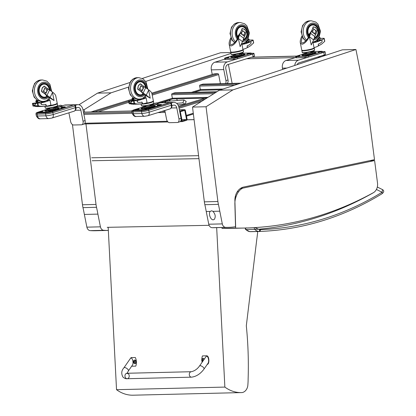 <?xml version="1.0" encoding="UTF-8"?>
<svg xmlns="http://www.w3.org/2000/svg" width="416" height="416" viewBox="0 0 416 416"><rect width="100%" height="100%" fill="white"/><g stroke="black" fill="none" stroke-linecap="round" stroke-linejoin="round"><path stroke-width="0.62" d="M246.62 58.76L295.428 57.585M317.715 57.049L320.611 56.976M232.138 83.387L228.368 64.397M194.08 119.616L187.065 119.756M194.09 119.678L187.049 119.813M209.102 225.316L107.214 227.334M165.667 102.029A3.276 2.569 88.6 0 0 164.798 102.248M177.918 104.822L185.151 104.255L182.931 102.809L176.582 103.308M164.954 101.468L183.95 99.98L186.17 101.426L185.151 104.255M182.931 102.809L183.95 99.98M259.282 231.468L250.63 231.676A7.27 5.699 -91.4 0 1 250.583 231.676A7.27 5.699 -91.4 0 1 249.829 231.629A1.82 1.118 98.2 0 1 249.714 231.624L245.586 229.497L258.591 229.232L254.977 227.646L253.443 227.682M376.412 189.457L382.054 192.26A1.82 1.03 58.6 0 1 381.872 193.835L381.872 193.835C384.067 192.192 384.311 190.798 382.6 189.649L382.054 192.26A386.22 302.687 -91.4 0 1 260.447 229.622A5.455 4.274 -91.4 0 1 259.849 229.585A1.82 1.118 98.2 0 1 258.575 231.421A7.27 5.699 88.6 0 0 259.329 231.468A7.27 5.699 88.6 0 0 259.376 231.462A1.82 1.128 -92 0 0 259.381 231.462A1.82 1.128 -92 0 0 260.447 229.622M282.688 69.425L282.438 68.156A6.36 4.987 -91.4 0 1 286.042 60.481L295.864 57.45M297.144 64.683A3.635 2.85 -91.4 0 1 298.979 62.832L324.282 55.016A3.635 0.489 -11.2 0 0 325.593 54.366L325.068 51.714A3.635 0.489 168.8 0 1 323.757 52.369L298.454 60.185A6.36 4.987 88.6 0 0 294.736 65.473M322.322 51.615L324.262 51.568A3.635 0.489 168.8 0 1 325.068 51.714M203.237 84.105A0.91 0.712 88.6 0 0 202.93 84.11L200.169 84.963A0.91 0.712 88.6 0 0 199.654 86.06L200.356 89.591A0.91 0.712 88.6 0 0 201.219 90.262M184.47 109.71A0.91 0.712 -91.4 0 1 185.338 110.38L187.091 119.21A0.91 0.712 -91.4 0 1 186.576 120.307L182.432 121.586A0.91 0.712 -91.4 0 1 181.568 120.916L179.811 112.086A0.91 0.712 -91.4 0 1 180.326 110.989L184.47 109.71L179.364 109.834M186.571 119.558L182.156 120.926L180.331 111.738L184.751 110.375L186.571 119.558L181.906 119.673M75.956 107.942L77.386 107.494A3.635 2.85 -91.4 0 1 78 107.396A3.635 2.85 -91.4 0 1 80.85 110.178L83.044 121.217A3.635 2.205 72.8 0 1 81.858 124.743L83.933 124.103A3.635 2.205 -107.2 0 0 85.114 120.578L82.924 109.538A6.36 4.987 88.6 0 0 77.938 104.671A6.36 4.987 88.6 0 0 76.861 104.848L75.364 105.31M81.858 124.743A3.635 2.205 72.8 0 1 81.489 124.805L73.59 124.992A3.635 2.205 72.8 0 1 70.632 121.519L68.9 112.809M62.54 105.737L64.449 105.144A6.36 4.987 -91.4 0 1 65.525 104.967L77.938 104.671M175.282 92.742A0.91 0.712 88.6 0 0 174.97 92.747L172.208 93.6A0.91 0.712 88.6 0 0 171.694 94.697L172.396 98.228A0.91 0.712 88.6 0 0 173.264 98.899M220.402 83.668A0.91 0.551 -107.2 0 0 220.376 83.408L219.461 83.689M152.214 95.092L218.624 74.578L220.376 83.408M218.624 74.578A0.91 0.551 -107.2 0 0 217.885 73.705L214.5 73.788A0.91 0.551 -107.2 0 0 214.406 73.804A0.91 0.551 -107.2 0 0 214.318 73.845M91.302 111.93A0.91 0.551 72.8 0 1 91.515 111.764A0.91 0.551 72.8 0 1 91.603 111.748L94.988 111.665A0.91 0.551 72.8 0 1 95.363 111.831M171.876 105.633L173.316 105.186A3.635 2.85 -91.4 0 1 173.93 105.087A3.635 2.85 -91.4 0 1 176.779 107.869L178.968 118.908A3.635 2.205 72.8 0 1 177.783 122.434L179.858 121.794A3.635 2.205 -107.2 0 0 181.043 118.269L178.849 107.229A6.36 4.987 88.6 0 0 173.862 102.362A6.36 4.987 88.6 0 0 172.786 102.539L171.283 103.002M177.783 122.434A3.635 2.205 72.8 0 1 177.414 122.496L169.515 122.684A3.635 2.205 72.8 0 1 166.556 119.205L164.824 110.495M158.46 103.428L160.373 102.835A6.36 4.987 -91.4 0 1 161.45 102.658L173.862 102.362M212.254 74.469L211.338 69.872A6.36 4.987 -91.4 0 1 214.942 62.197L224.765 59.16M251.228 53.326L253.167 53.279A3.635 0.489 168.8 0 1 253.968 53.425A3.635 0.489 168.8 0 1 252.663 54.08L227.36 61.896A6.36 4.987 88.6 0 0 223.751 69.571L225.945 80.61A3.635 2.205 72.8 0 1 225.545 83.543M226.782 83.517L226.829 83.502A3.635 2.205 -107.2 0 0 228.015 79.971L225.826 68.931A3.635 2.85 -91.4 0 1 227.885 64.548L253.188 56.732A3.635 0.489 -11.2 0 0 254.493 56.077L253.968 53.425M58.854 106.954L62.582 105.804L60.819 105.248L54.548 107.188M56.659 106.392L60.367 105.264A0.91 0.551 -107.2 0 0 60.273 105.274L60.273 105.274A0.91 0.551 -107.2 0 0 60.19 105.316M60.622 105.222L56.54 106.444M39.406 112.835L39.281 112.195A2.574 0.348 168.8 0 1 38.709 112.091L38.688 112.086A3.635 0.489 -11.2 0 0 38.184 112.882L46.649 112.679A3.635 0.489 -11.2 0 0 51.667 111.774L73.887 104.9L52.12 111.764A4.363 0.588 168.8 0 1 46.098 112.85L37.632 113.053A4.363 0.588 168.8 0 1 38.241 112.096L39.005 111.857M51.672 118.076A3.635 2.205 -107.2 0 0 52.042 118.014L48.797 118.581A3.635 2.85 -91.4 0 1 45.952 115.804A5.273 0.707 -11.2 0 0 53.227 114.488L75.353 107.65L75.878 107.39L75.551 105.742L52.858 112.632A5.273 0.707 168.8 0 1 45.583 113.948L37.118 114.15L37.487 116.007L45.952 115.804L45.583 113.948A0.91 0.712 -91.4 0 1 46.098 112.85M154.778 104.645L158.501 103.496L156.738 102.939L150.181 104.967M153.202 103.891L156.286 102.95A0.91 0.551 -107.2 0 0 156.192 102.965L156.192 102.965A0.91 0.551 -107.2 0 0 156.109 103.007M156.541 102.913L153.14 103.922M134.919 109.678L134.612 109.777A3.635 0.489 -11.2 0 0 134.108 110.573L142.568 110.37A3.635 0.489 -11.2 0 0 147.586 109.465L170.404 102.575L148.039 109.455A4.363 0.588 168.8 0 1 142.017 110.542L133.552 110.744A4.363 0.588 168.8 0 1 134.16 109.788L145.72 106.215L134.066 109.803A0.91 0.551 72.8 0 1 134.16 109.788M147.592 115.762A3.635 2.205 -107.2 0 0 147.966 115.705L144.721 116.272A3.635 2.85 -91.4 0 1 141.872 113.495A5.273 0.707 -11.2 0 0 149.146 112.18L171.798 105.082L171.47 103.433L170.908 103.485L148.782 110.323A5.273 0.707 168.8 0 1 141.502 111.639L133.037 111.842L133.406 113.698L141.872 113.495L141.502 111.639A0.91 0.712 -91.4 0 1 142.017 110.542M245.788 43.269A17.67 13.848 88.6 0 0 245.877 43.202L246.324 42.562L246.402 42.962M250.089 41.985A68.692 53.836 88.6 0 1 246.178 43.467A38.641 30.285 88.6 0 1 241.987 44.434L241.961 44.434A6.334 0.853 168.8 0 1 241.951 44.444L242.928 49.364L244.676 48.828A39.593 31.028 88.6 0 0 247.213 47.715L247.182 45.802A11.658 9.136 88.6 0 0 250.687 43.644A0.91 0.718 88.6 0 0 250.089 41.985L248.721 42.016A68.692 53.836 88.6 0 1 246.516 42.905L245.57 43.373L243.537 43.363M241.634 33.353L242.403 34.778L243.667 34.923A1.882 1.472 88.6 0 0 244.54 32.807A1.882 1.472 88.6 0 0 243.053 31.299A1.882 1.472 88.6 0 0 243.022 31.299A1.882 1.472 88.6 0 0 241.613 32.848L241.634 33.353A1.882 1.472 88.6 0 1 243.053 31.299L243.022 31.299M243.677 28.907L245.222 30.103L243.677 28.907L242.107 28.818A13.931 7.296 127.7 0 1 241.738 29.931L240.698 32.141L241.613 32.848M240.698 32.141L240.308 33.155L244.499 36.4L245.929 33.176A13.931 7.296 -52.3 0 0 246.298 32.063L245.222 30.103M243.994 34.689L244.894 35.386M241.738 29.931L245.929 33.176M238.545 38.594L242.492 41.652L240.146 46.649L238.3 38.407C235.888 42.962 233.407 45.49 230.854 45.984L229.195 44.444C228.946 42.952 229.362 41.002 230.438 38.594A15.792 8.273 127.7 0 1 230.844 37.814M241.987 44.434L242.039 44.398A6.432 1.019 -155.3 0 0 242.018 44.377L241.779 43.17M230.87 52.125A6.334 0.853 -11.2 0 0 230.76 52.328A6.334 0.853 -11.2 0 0 232.164 52.582A6.334 0.853 -11.2 0 0 239.138 51.485A6.334 0.853 -11.2 0 0 243.183 49.863A6.334 0.853 -11.2 0 0 243.006 49.712M243.162 35.053A1.877 1.472 88.6 0 0 243.662 34.923M246.324 42.562L246.584 42.297L245.315 42.328M246.584 42.297L248.893 39.078L249.335 39.936L247.598 42.489M248.04 39.036L248.622 39.026L248.04 39.042M248.456 39.296L247.894 39.307L248.456 39.296M248.295 39.562L247.744 39.577M240.308 33.155L239.476 35.012A15.792 8.273 127.7 0 1 238.3 38.407M242.492 41.652A15.792 8.273 -52.3 0 0 243.667 38.256L244.499 36.4M239.476 35.012L243.667 38.256M244.691 29.598L244.161 29.193L244.691 29.598M241.972 28.74A4.508 3.531 -91.4 0 1 242.122 28.73L242.7 28.714M234.265 42.416L234.369 42.952M238.685 35.09C237.983 40.56 230.745 47.544 230.173 43.311L231.171 38.574M246.516 41.974L245.731 41.995M250.302 41.938L248.94 41.969A0.91 0.718 88.6 0 0 248.721 42.016M246.906 41.766L245.96 41.792M248.612 39.229L247.931 39.25M248.456 39.499L247.775 39.515M248.295 39.77L247.614 39.785M248.134 40.04L247.437 40.056M247.978 40.305L247.25 40.326M247.79 40.383L247.198 40.399M247.385 41.137L246.584 41.158M247.192 41.205L246.527 41.22M247.135 41.392L246.35 41.408M246.969 41.47L246.272 41.486L246.979 41.465M246.979 41.673L246.059 41.694M247.218 45.76L247.291 46.868L247.754 47.414A37.518 29.879 64.2 0 0 248.534 46.966L250.562 45.776L253.651 42.843M250.786 42.156L250.812 41.564L253.172 40.232L249.231 40.118M247.343 47.346L247.754 47.414M247.634 47.419L247.354 47.424M249.257 40.113L249.844 40.196L249.257 40.113M253.568 43.134L253.172 40.232M239.725 53.638L241.192 53.508L240.458 53.945M227.729 57.502L228.862 57.444L227.604 57.86L225.43 58.115L227.729 57.502L227.791 57.824M249.215 53.347L250.344 53.29L249.09 53.706L246.917 53.96L249.215 53.347L249.278 53.669M234.749 57.689L237.125 57.247L234.801 57.944M224.593 58.292L224.812 59.405A2.574 0.348 -11.2 0 0 225.384 59.504L234.094 59.296A2.574 0.348 -11.2 0 0 237.645 58.651L237.427 57.538A2.574 0.348 168.8 0 1 233.87 58.183L225.16 58.391A2.574 0.348 168.8 0 1 224.593 58.292A2.574 0.348 168.8 0 1 225.519 57.824L235.456 54.756M237.427 57.538L250.255 53.576A2.574 0.348 168.8 0 0 251.186 53.113L251.404 54.226A2.574 0.348 -11.2 0 1 250.479 54.688L237.645 58.651M239.694 53.524A2.574 0.348 168.8 0 1 241.904 53.222L250.614 53.009A2.574 0.348 168.8 0 1 251.186 53.113M235.388 54.018L235.612 55.151A2.127 0.286 -11.2 0 0 236.86 55.156A2.127 0.286 -11.2 0 0 239.018 54.699A2.127 0.286 -11.2 0 0 239.782 54.324L239.559 53.191M241.946 54.522A4.217 0.567 -11.2 0 1 240.443 55.312A4.217 0.567 -11.2 0 1 235.986 56.254A4.217 0.567 -11.2 0 1 233.688 56.16A4.217 0.567 -11.2 0 0 233.688 56.16L234.192 55.411L235.477 54.829A3.292 0.442 -11.2 0 0 235.269 55.5A3.292 0.442 -11.2 0 0 239.741 54.678A3.292 0.442 -11.2 0 0 239.782 53.976L241.197 54.023L241.946 54.522A4.217 0.567 -11.2 0 0 241.946 54.517L241.977 54.558A4.243 0.572 -11.2 0 0 241.956 54.538M233.683 56.181A4.243 0.572 -11.2 0 0 233.672 56.207A4.243 0.572 -11.2 0 0 235.966 56.306A4.243 0.572 -11.2 0 0 240.469 55.359A4.243 0.572 -11.2 0 0 241.977 54.558M234.234 55.38L230.812 56.924A7.301 0.983 -11.2 0 0 234.328 57.262A7.301 0.983 -11.2 0 0 242.419 55.593A7.301 0.983 -11.2 0 0 244.894 54.132L241.145 54.007M238.233 36.821A6.193 4.852 -91.4 0 1 237.822 35.974C240.027 33.712 241.42 31.257 241.998 28.621L244.686 29.281A8.793 2.943 25.2 0 1 244.754 29.333L246.397 32.037L244.239 36.977M242.19 28.584A4.935 3.869 -91.4 0 1 242.835 28.72M238.025 37.372A6.516 5.106 -91.4 0 1 237.245 30.498A6.516 5.106 -91.4 0 1 241.753 26.697A6.516 5.106 -91.4 0 1 246.865 31.689A6.516 5.106 -91.4 0 1 243.318 39.489M237.666 38.215A7.42 5.819 -91.4 0 1 236.538 30.28A7.42 5.819 -91.4 0 1 241.732 25.787A7.42 5.819 -91.4 0 1 247.697 32.51A7.42 5.819 -91.4 0 1 242.954 40.524A7.42 5.819 -91.4 0 0 247.697 32.51A7.42 5.819 -91.4 0 0 241.732 25.787A7.42 5.819 -91.4 0 0 236.538 30.28A7.42 5.819 -91.4 0 0 237.666 38.215M237.942 37.591A6.739 5.283 -91.4 0 1 237.068 30.446A6.739 5.283 -91.4 0 1 241.748 26.468A6.739 5.283 -91.4 0 1 247.14 32.334A6.739 5.283 -91.4 0 1 243.23 39.754M321.188 40.274A68.692 53.836 88.6 0 1 317.273 41.756A38.641 30.285 88.6 0 1 313.087 42.723L313.061 42.723A6.334 0.853 168.8 0 1 313.05 42.734L314.023 47.653L315.775 47.112A39.593 31.028 88.6 0 0 318.313 46.004L318.282 44.091A11.658 9.136 88.6 0 0 321.781 41.933A0.91 0.718 88.6 0 0 321.188 40.274L319.821 40.305A68.692 53.836 88.6 0 1 317.611 41.194L316.664 41.662L314.636 41.652M312.733 31.642L313.498 33.067L314.761 33.212A1.882 1.472 88.6 0 0 315.64 31.096A1.882 1.472 88.6 0 0 314.153 29.588A1.882 1.472 88.6 0 0 312.733 31.642L312.712 31.138L311.797 30.43L311.402 31.444L315.598 34.689L317.028 31.465A13.931 7.296 -52.3 0 0 317.398 30.347L316.316 28.392L314.777 27.196L316.316 28.392M315.089 32.978L315.988 33.675M314.153 29.588L314.122 29.588A1.882 1.472 88.6 0 0 314.122 29.588A1.882 1.472 88.6 0 0 312.712 31.138M313.071 27.024A4.508 3.531 -91.4 0 1 313.222 27.019L313.799 27.004L313.206 27.102A13.931 7.296 127.7 0 1 312.832 28.22L317.028 31.465M312.832 28.22L311.797 30.43M313.799 27.004L314.777 27.196M309.644 36.884L313.591 39.941L311.241 44.938L309.4 36.696C306.987 41.252 304.502 43.779 301.948 44.273L300.295 42.734C300.045 41.241 300.456 39.291 301.538 36.884A15.792 8.273 127.7 0 1 301.943 36.104M313.061 42.723L313.134 42.687A6.432 1.019 -155.3 0 0 313.118 42.666L312.879 41.46M301.964 50.414A6.334 0.853 -11.2 0 0 301.86 50.617A6.334 0.853 -11.2 0 0 303.259 50.872A6.334 0.853 -11.2 0 0 310.237 49.774A6.334 0.853 -11.2 0 0 314.283 48.152A6.334 0.853 -11.2 0 0 314.106 48.001M314.262 33.342A1.877 1.472 88.6 0 0 314.761 33.212M316.971 41.491L317.424 40.851L317.502 41.252M317.424 40.851L317.678 40.586L316.415 40.617M317.678 40.586L319.712 37.315L320.434 38.22L318.692 40.773M319.077 38.392L318.495 38.407L319.077 38.392M318.079 39.754L317.372 39.775L318.068 39.759M311.402 31.444L310.575 33.301A15.792 8.273 127.7 0 1 309.4 36.696M313.591 39.941A15.792 8.273 -52.3 0 0 314.766 36.546L315.598 34.689M310.575 33.301L314.766 36.546M305.36 40.706L305.469 41.241M309.785 33.379C309.078 38.844 301.844 45.833 301.272 41.595L302.271 36.863M317.616 40.264L316.826 40.279M321.402 40.227L320.034 40.258A0.91 0.718 88.6 0 0 319.821 40.305M318.001 40.056L317.054 40.076M319.712 37.518L319.025 37.534M319.55 37.788L318.874 37.804M319.394 38.059L318.713 38.074M319.233 38.329L318.536 38.345M319.077 38.594L318.349 38.615M318.89 38.672L318.297 38.688M318.484 39.426L317.678 39.447M318.292 39.489L317.626 39.51M318.235 39.676L317.444 39.697M318.074 39.962L317.158 39.983M318.313 44.049L318.391 45.157L318.848 45.703A37.518 29.879 64.2 0 0 319.634 45.25L321.656 44.06L324.74 41.345L324.059 38.314L320.33 38.407M321.885 40.446L321.911 39.853L324.272 38.522L324.75 41.132M318.438 45.635L318.848 45.703M318.734 45.703L318.453 45.713M320.356 38.402L320.944 38.485L320.356 38.402M324.62 41.413L324.272 38.522M310.82 51.927L312.291 51.797L311.558 52.234M298.828 55.791L299.957 55.734L298.704 56.15L296.53 56.404L298.828 55.791L298.891 56.113M320.31 51.636L321.443 51.579L320.185 51.995L318.011 52.244L320.31 51.636L320.377 51.953M305.848 55.978L308.22 55.536L305.9 56.233M295.688 56.576L295.911 57.689A2.574 0.348 -11.2 0 0 296.478 57.793L305.188 57.585A2.574 0.348 -11.2 0 0 308.745 56.94L308.526 55.827A2.574 0.348 168.8 0 1 304.97 56.472L296.26 56.68A2.574 0.348 168.8 0 1 295.688 56.576A2.574 0.348 168.8 0 1 296.618 56.113L306.556 53.045M308.526 55.827L321.355 51.865A2.574 0.348 168.8 0 0 322.28 51.402L322.504 52.515A2.574 0.348 -11.2 0 1 321.573 52.978L308.745 56.94M310.788 51.813A2.574 0.348 168.8 0 1 313.004 51.511L321.714 51.298A2.574 0.348 168.8 0 1 322.28 51.402M306.483 52.307L306.712 53.44A2.127 0.286 -11.2 0 0 307.96 53.446A2.127 0.286 -11.2 0 0 310.112 52.983A2.127 0.286 -11.2 0 0 310.882 52.614L310.653 51.48M313.045 52.811A4.217 0.567 -11.2 0 1 311.542 53.602A4.217 0.567 -11.2 0 1 307.081 54.538A4.217 0.567 -11.2 0 1 304.782 54.449A4.217 0.567 -11.2 0 0 304.782 54.449L305.292 53.7L306.576 53.118A3.292 0.442 -11.2 0 0 306.363 53.789A3.292 0.442 -11.2 0 0 310.835 52.967A3.292 0.442 -11.2 0 0 310.877 52.265L312.296 52.312L313.045 52.811A4.217 0.567 -11.2 0 0 313.04 52.806L313.076 52.848A4.243 0.572 -11.2 0 0 313.056 52.827M304.782 54.47A4.243 0.572 -11.2 0 0 304.767 54.496A4.243 0.572 -11.2 0 0 307.065 54.595A4.243 0.572 -11.2 0 0 311.568 53.648A4.243 0.572 -11.2 0 0 313.076 52.848M305.334 53.669L301.912 55.214A7.301 0.983 -11.2 0 0 305.427 55.552A7.301 0.983 -11.2 0 0 313.518 53.882A7.301 0.983 -11.2 0 0 315.994 52.416L312.239 52.296M309.327 35.11A6.193 4.852 -91.4 0 1 308.922 34.263C311.126 32.001 312.515 29.546 313.092 26.91L315.786 27.57A8.793 2.943 25.2 0 1 315.848 27.622L317.491 30.326L315.338 35.266M313.284 26.874A4.935 3.869 -91.4 0 1 313.929 27.009M309.124 35.662A6.516 5.106 -91.4 0 1 308.344 28.787A6.516 5.106 -91.4 0 1 312.853 24.986A6.516 5.106 -91.4 0 1 317.959 29.978A6.516 5.106 -91.4 0 1 314.418 37.778M308.76 36.504A7.42 5.819 -91.4 0 1 307.637 28.569A7.42 5.819 -91.4 0 1 312.832 24.076A7.42 5.819 -91.4 0 1 318.796 30.8A7.42 5.819 -91.4 0 1 314.054 38.813A7.42 5.819 -91.4 0 0 318.796 30.8A7.42 5.819 -91.4 0 0 312.832 24.076A7.42 5.819 -91.4 0 0 307.637 28.569A7.42 5.819 -91.4 0 0 308.76 36.504M309.036 35.88A6.739 5.283 -91.4 0 1 308.162 28.735A6.739 5.283 -91.4 0 1 312.848 24.757A6.739 5.283 -91.4 0 1 318.24 30.623A6.739 5.283 -91.4 0 1 314.33 38.043M43.42 102.123L42.12 102.024L42.188 102.367M49.946 100.136L50.918 105.061L49.171 105.602A39.593 31.028 -91.4 0 1 46.509 106.096L45.822 104.385A11.658 9.136 -91.4 0 1 43.81 104.723A11.658 9.136 -91.4 0 1 41.917 104.515A0.91 0.718 -91.4 0 1 41.824 102.7A68.692 53.836 -91.4 0 0 45.838 101.733A38.641 30.285 -91.4 0 0 49.904 100.152L49.946 100.136A6.334 0.853 168.8 0 1 49.878 100.152L49.904 100.152M41.6 91.608L41.616 90.08M42.598 87.407L44.325 86.294L43.805 86.304M47.996 88.946L45.36 86.975L42.869 92.284L47.008 95.389A15.792 5.273 25.2 0 1 50.118 97.458L52.614 92.149A15.792 5.273 -154.8 0 0 49.504 90.08L47.996 88.946L46.748 91.598L46.79 89.924A1.877 1.472 -91.4 0 1 45.588 92.492A1.882 1.472 -91.4 0 1 45.474 92.503A1.882 1.472 -91.4 0 1 43.956 90.657A1.882 1.472 -91.4 0 1 45.386 88.743A1.882 1.472 -91.4 0 1 46.795 89.924M45.36 86.975A13.931 4.649 -154.8 0 0 44.325 86.294M41.829 91.603A13.931 4.649 25.2 0 1 42.869 92.284M45.37 88.743A1.882 1.472 88.6 0 0 45.354 88.743A1.882 1.472 88.6 0 0 43.93 90.475A1.882 1.472 88.6 0 0 45.157 92.472L44.611 93.636M47.107 88.322L46.576 89.456M45.588 92.492L46.748 91.598L45.5 94.255M49.504 90.08L47.008 95.389M52.614 92.149C54.46 93.621 55.505 94.832 55.739 95.779L57.221 103.256A6.334 0.853 -11.2 0 1 48.277 105.799M46.186 100.662L49.442 100.277A6.432 3.822 138.8 0 0 49.514 100.225L48.994 97.604L48.386 97.162L54.07 100.516L52.468 92.456M49.442 100.277L49.878 100.152M49.28 99.039L46.977 100.23M54.07 100.516L50.118 97.458M44.975 106.241A6.334 0.853 -11.2 0 0 51.719 105.638A6.334 0.853 -11.2 0 0 57.304 103.667A6.334 0.853 -11.2 0 0 57.127 103.516M45.157 92.472L45.469 92.503M42.12 102.024L40.95 101.494M41.756 101.967L44.522 101.858L42.744 102.232A68.692 53.836 88.6 0 1 40.461 102.736L37.658 101.702L37.794 100.672L35.953 100.714L35.89 101.743L38.657 102.934M37.794 100.672L38.106 100.433L40.924 101.504M40.789 103.048L41.35 104.499L41.917 104.515M48.386 97.162L46.618 95.935M35.448 103.007A0.91 0.718 -91.4 0 1 35.76 102.846L37.128 102.814A68.692 53.836 -91.4 0 0 37.83 102.674M37.388 102.502A68.692 53.836 -91.4 0 1 35.76 102.846M41.018 101.655L41.657 101.639M41.824 102.7L40.461 102.736A0.91 0.718 88.6 0 0 40.149 102.898M36.816 102.976A0.91 0.718 -91.4 0 1 37.128 102.814M36.067 100.62L37.934 100.573M34.986 103.022L32.438 103.392L36.317 103.329L40.591 102.887L34.986 103.022L40.612 102.887M42.65 106.382L38.766 106.522M36.858 106.569L42.37 106.278L34.856 106.408L40.201 106.184L38.537 105.867L33.129 106.111L38.21 105.882L33.342 105.685L35.927 105.622M35.994 106.376L36.717 106.491M40.139 106.106L34.72 106.314M40.201 106.184L34.85 106.402M42.437 106.35L44.642 106.335M38.813 106.543L44.923 106.246A37.144 28.928 61.5 0 0 45.833 106.168L46.046 105.414L45.692 104.395M38.21 105.882L33.129 106.111M36.317 103.329L34.59 105.102L33.992 105.118L32.609 103.418M32.614 103.36L32.932 105.888L33.342 105.685M38.137 105.799L33.02 106.007M32.828 103.62L35.792 103.548M51.08 111.254L48.703 111.696L51.08 111.254M62.166 107.702L61.032 107.76L62.291 107.344L64.464 107.089L62.166 107.702M40.68 111.857L39.551 111.914L40.804 111.498L42.978 111.249L40.68 111.857M53.841 107.437L55.312 107.312L54.579 107.744M53.81 107.328A2.574 0.348 168.8 0 1 56.025 107.021L64.735 106.813A2.574 0.348 168.8 0 1 65.302 106.917A2.574 0.348 168.8 0 1 64.376 107.38L51.548 111.342A2.574 0.348 168.8 0 1 47.991 111.987L39.281 112.195M49.577 108.56L39.64 111.628A2.574 0.348 168.8 0 0 38.709 112.091L38.86 112.845M49.504 107.822L49.733 108.956A2.127 0.286 -11.2 0 0 50.981 108.961A2.127 0.286 -11.2 0 0 53.134 108.498A2.127 0.286 -11.2 0 0 53.903 108.129L53.674 106.99M49.598 108.633A3.292 0.442 -11.2 0 0 49.546 109.294A3.292 0.442 -11.2 0 0 54.2 108.368A3.292 0.442 -11.2 0 0 53.898 107.78L55.318 107.822L56.066 108.321A4.217 0.567 -11.2 0 0 56.061 108.321L56.098 108.363A4.243 0.572 -11.2 0 0 56.077 108.342M49.722 108.592C48.11 109.268 47.471 109.72 47.804 109.964A4.217 0.567 -11.2 0 0 47.804 109.964A4.217 0.567 -11.2 0 0 52.052 109.736A4.217 0.567 -11.2 0 0 56.066 108.321M47.804 109.985A4.243 0.572 -11.2 0 0 47.788 110.011A4.243 0.572 -11.2 0 0 52.062 109.782A4.243 0.572 -11.2 0 0 56.098 108.363M48.355 109.184L44.933 110.729A7.301 0.983 -11.2 0 0 52.198 110.464A7.301 0.983 -11.2 0 0 59.015 107.931L55.26 107.812M46.821 96.091A6.193 4.852 -91.4 0 1 46.701 96.169C46.088 94.796 44.418 93.309 41.683 91.718L42.13 88.301A8.793 4.612 -52.4 0 0 42.172 88.223L44.221 86.096L48.552 89.362M49.306 89.929A6.516 5.106 88.6 0 0 49.182 89.112A6.516 5.106 88.6 0 0 44.08 84.141A6.516 5.106 88.6 0 0 39.291 92.191A6.516 5.106 88.6 0 0 44.392 97.162A6.516 5.106 88.6 0 0 46.961 96.2M47.637 96.725A7.42 5.819 -91.4 0 1 44.418 98.072A7.42 5.819 -91.4 0 1 38.423 90.792A7.42 5.819 -91.4 0 1 44.06 83.231A7.42 5.819 -91.4 0 1 50.05 90.407A7.42 5.819 88.6 0 0 44.06 83.231A7.42 5.819 88.6 0 0 38.423 90.792A7.42 5.819 88.6 0 0 44.418 98.072A7.42 5.819 88.6 0 0 47.637 96.725M47.133 96.335A6.739 5.283 -91.4 0 1 44.398 97.391A6.739 5.283 -91.4 0 1 38.958 90.776A6.739 5.283 -91.4 0 1 44.075 83.912A6.739 5.283 -91.4 0 1 49.494 90.069M139.573 99.809L138.273 99.71L138.341 100.053M146.094 97.822L147.072 102.747L145.324 103.282A39.593 31.028 -91.4 0 1 142.662 103.782L141.976 102.071A11.658 9.136 -91.4 0 1 139.963 102.404A11.658 9.136 -91.4 0 1 138.07 102.201A0.91 0.718 -91.4 0 1 137.977 100.386A68.692 53.836 -91.4 0 0 141.991 99.419A38.641 30.285 -91.4 0 0 146.058 97.838L146.094 97.822A6.334 0.853 168.8 0 1 146.032 97.838L146.058 97.838M137.753 89.294L137.769 87.766M138.752 85.093L140.473 83.98L139.958 83.99M144.149 86.627L141.513 84.661L139.017 89.97L143.161 93.075A15.792 5.273 25.2 0 1 146.271 95.144L148.767 89.83A15.792 5.273 -154.8 0 0 145.657 87.76L144.149 86.627L142.901 89.284L142.943 87.61A1.877 1.472 -91.4 0 1 141.736 90.173A1.882 1.472 -91.4 0 1 141.627 90.189A1.882 1.472 -91.4 0 1 140.109 88.343A1.882 1.472 -91.4 0 1 141.539 86.429A1.882 1.472 -91.4 0 1 142.943 87.61M141.513 84.661A13.931 4.649 -154.8 0 0 140.473 83.98M137.982 89.289A13.931 4.649 25.2 0 1 139.017 89.97M141.539 86.429L141.508 86.429A1.882 1.472 88.6 0 0 141.508 86.429A1.882 1.472 88.6 0 0 140.078 88.161A1.882 1.472 88.6 0 0 141.31 90.158L140.764 91.322M143.26 86.008L142.724 87.142M141.736 90.173L142.901 89.284L141.653 91.941M143.281 94.016A6.739 5.283 -91.4 0 1 140.551 95.077A6.739 5.283 -91.4 0 1 135.106 88.462A6.739 5.283 -91.4 0 1 140.228 81.598A6.739 5.283 -91.4 0 1 145.647 87.755L143.161 93.075M148.767 89.83C150.613 91.307 151.653 92.518 151.892 93.465L153.374 100.942A6.334 0.853 -11.2 0 1 144.425 103.485M142.334 98.348L145.595 97.963A6.432 3.822 138.8 0 0 145.668 97.911L145.148 95.29L144.539 94.848L150.218 98.197L148.621 90.142M145.595 97.963L146.032 97.838M145.434 96.725L143.13 97.911M150.218 98.197L146.271 95.144M141.123 103.927A6.334 0.853 -11.2 0 0 147.872 103.324A6.334 0.853 -11.2 0 0 153.457 101.348A6.334 0.853 -11.2 0 0 153.28 101.202M141.31 90.158L141.617 90.189M138.273 99.71L137.103 99.18M137.904 99.653L140.676 99.544L138.897 99.918A68.692 53.836 88.6 0 1 136.609 100.417L133.812 99.388L133.947 98.358L132.106 98.4L132.038 99.429L134.81 100.615M133.947 98.358L134.254 98.119L137.072 99.19M136.937 100.734L137.504 102.185L138.07 102.201M144.539 94.848L142.771 93.621M131.602 100.693A0.91 0.718 -91.4 0 1 131.914 100.532L133.276 100.5A68.692 53.836 -91.4 0 0 133.983 100.36M133.541 100.188A68.692 53.836 -91.4 0 1 131.914 100.532M137.166 99.341L137.81 99.325M137.977 100.386L136.609 100.417A0.91 0.718 88.6 0 0 136.297 100.584M132.969 100.662A0.91 0.718 -91.4 0 1 133.276 100.5M132.215 98.306L134.087 98.259M131.139 100.708L128.586 101.078L132.465 101.015L136.744 100.573L131.139 100.708L136.76 100.568M138.804 104.068L134.919 104.208M138.59 104.036L130.931 104.083L136.354 103.87L134.69 103.553L129.293 103.797L134.363 103.568L129.496 103.371L132.08 103.308M132.148 104.062L132.865 104.177M136.292 103.792L130.868 104M136.354 103.87L130.998 104.088M133 104.25L140.795 104.016M134.966 104.229L141.071 103.932A37.144 28.928 61.5 0 0 141.981 103.854L142.199 103.1L141.846 102.081M134.363 103.568L129.282 103.792M132.465 101.015L130.744 102.788L130.146 102.804L128.762 101.104M128.762 101.046L129.085 103.574L129.496 103.371M134.29 103.485L129.173 103.693M128.976 101.301L131.94 101.234M147.228 108.94L144.856 109.382L147.228 108.94M158.314 105.388L157.186 105.446L158.444 105.03L160.612 104.775L158.314 105.388M136.833 109.543L135.704 109.6L136.958 109.184L139.131 108.93L136.833 109.543M149.994 105.123L151.46 104.998L150.732 105.43M149.963 105.009A2.574 0.348 168.8 0 1 152.178 104.707L160.883 104.499A2.574 0.348 168.8 0 1 161.455 104.603A2.574 0.348 168.8 0 1 160.529 105.066L147.696 109.028A2.574 0.348 168.8 0 1 144.139 109.668L135.434 109.881A2.574 0.348 168.8 0 1 134.862 109.777A2.574 0.348 168.8 0 1 135.788 109.314L145.73 106.241M145.657 105.508L145.881 106.642A2.127 0.286 -11.2 0 0 147.134 106.647A2.127 0.286 -11.2 0 0 149.287 106.184A2.127 0.286 -11.2 0 0 150.051 105.81L149.828 104.676M145.751 106.319A3.292 0.442 -11.2 0 0 145.699 106.98A3.292 0.442 -11.2 0 0 150.348 106.054A3.292 0.442 -11.2 0 0 150.051 105.466L151.466 105.508L152.22 106.007A4.217 0.567 -11.2 0 0 152.214 106.002L152.251 106.049A4.243 0.572 -11.2 0 0 152.225 106.028M145.876 106.278C144.264 106.948 143.624 107.406 143.957 107.65A4.217 0.567 -11.2 0 0 143.957 107.65A4.217 0.567 -11.2 0 0 148.205 107.416A4.217 0.567 -11.2 0 0 152.22 106.007M143.952 107.671A4.243 0.572 -11.2 0 0 143.941 107.697A4.243 0.572 -11.2 0 0 148.216 107.468A4.243 0.572 -11.2 0 0 152.251 106.049M144.503 106.87L141.081 108.415A7.301 0.983 -11.2 0 0 148.351 108.15A7.301 0.983 -11.2 0 0 155.163 105.617L151.414 105.498M142.969 93.777A6.193 4.852 -91.4 0 1 142.849 93.855C142.241 92.482 140.566 90.995 137.836 89.404L138.284 85.987A8.793 4.612 -52.4 0 0 138.32 85.909L140.369 83.777L144.706 87.048M145.454 87.615A6.516 5.106 88.6 0 0 145.335 86.798A6.516 5.106 88.6 0 0 140.234 81.827A6.516 5.106 88.6 0 0 135.444 89.877A6.516 5.106 88.6 0 0 140.546 94.848A6.516 5.106 88.6 0 0 143.109 93.886M143.79 94.411A7.42 5.819 -91.4 0 1 140.566 95.758A7.42 5.819 -91.4 0 1 134.576 88.478A7.42 5.819 -91.4 0 1 140.208 80.917A7.42 5.819 -91.4 0 1 146.203 88.093A7.42 5.819 88.6 0 0 140.208 80.917A7.42 5.819 88.6 0 0 134.576 88.478A7.42 5.819 88.6 0 0 140.566 95.758A7.42 5.819 88.6 0 0 143.79 94.411M222.03 228.41L235.576 228.088A438.017 343.283 88.6 0 0 244.941 228.025L231.4 228.348A438.017 343.283 -91.4 0 1 222.03 228.41L222.009 227.521M240.864 188.167L242.928 188.12A4.545 3.562 88.6 0 0 242.112 188.448A14.186 11.118 88.6 0 0 238.602 191.677A17.394 13.629 88.6 0 0 236.096 196.581A27.264 21.367 -91.4 0 1 235.981 196.914A16.359 12.818 88.6 0 0 234.884 204.131L235.576 228.088M369.632 160.68L374.613 160.56L242.928 188.12M244.941 228.025A438.017 343.283 88.6 0 0 373.355 192.702A9.09 7.124 88.6 0 0 377.504 182.978L374.613 160.56M212.628 211.141L212.93 211.349C215.415 214.167 215.862 216.861 214.271 219.424L213.273 219.814C210.59 220.116 208.187 213.47 210.241 211.411L211.468 210.803L212.628 211.141M212.93 211.349L219.778 211.182L222.305 223.896A4.545 3.562 88.6 0 0 225.737 227.37A92.726 72.67 88.6 0 0 228.332 227.37L214.791 227.692A92.726 72.67 -91.4 0 1 212.196 227.698A4.545 3.562 -91.4 0 1 208.759 224.219L206.237 211.51L210.241 211.411M228.332 227.37A92.726 72.67 88.6 0 0 235.643 226.72L234.879 200.179A13.629 10.681 -91.4 0 1 243.464 187.086L374.494 159.661L368.477 112.986A23.629 18.517 88.6 0 0 368.144 111.01L355.935 49.499L232.913 89.892L206.055 106.746L217.896 201.51A23.629 18.517 88.6 0 0 218.4 204.37A124.358 97.464 -91.4 0 1 219.778 211.182M206.237 211.51A124.358 97.464 88.6 0 0 204.854 204.698A23.629 18.517 -91.4 0 1 204.355 201.838L192.514 107.073L206.055 106.746M192.514 107.073L219.372 90.215L232.913 89.892M219.372 90.215L342.394 49.826L355.935 49.499M164.746 102.58A8.518 6.677 -91.4 0 1 164.996 101.306M176.561 98.842A8.518 6.677 -91.4 0 1 177.367 100.495M78.962 104.78L97.49 93.153L111.03 92.825L84.172 109.684L84.474 112.096M82.956 109.71L84.172 109.684M97.49 93.153L129.865 82.519M142.293 78.442L220.511 52.759L230.797 52.51M230.984 53.44L145.725 81.432M128.518 87.084L111.03 92.825M234.567 55.032L234.458 54.47M95.472 230.74A92.726 72.67 -91.4 0 1 90.314 230.63L103.854 230.308A92.726 72.67 88.6 0 0 108.342 230.428L95.472 230.74M90.314 230.63A4.545 3.562 -91.4 0 1 86.882 227.157L84.354 214.443L97.9 214.115L100.422 226.829A4.545 3.562 88.6 0 0 103.854 230.308M85.956 123.932L96.018 204.443A23.629 18.517 88.6 0 0 96.517 207.303A124.358 97.464 -91.4 0 1 97.9 214.115M84.354 214.443A124.358 97.464 88.6 0 0 82.976 207.631A23.629 18.517 -91.4 0 1 82.472 204.771L72.457 124.613M191.485 377.166L127.161 378.716A2.725 2.137 -91.4 0 1 125.684 378.019A2.725 2.137 -91.4 0 1 125.081 375.04A2.725 2.137 -91.4 0 1 127.026 373.266A2.725 2.137 -91.4 0 1 128.502 373.963A2.725 2.137 -91.4 0 1 129.106 376.943A2.725 2.137 -91.4 0 1 127.161 378.716A2.725 2.137 -91.4 0 1 125.684 378.019A2.725 2.137 -91.4 0 1 125.081 375.04A2.725 2.137 -91.4 0 1 127.026 373.266L191.355 371.717A2.725 2.137 -91.4 0 0 189.41 373.49A2.725 2.137 -91.4 0 0 190.013 376.47A2.725 2.137 -91.4 0 0 191.485 377.166C196.264 376.568 200.434 373.88 203.996 369.101A2.725 1.154 -145.2 0 0 203.45 367.505A2.725 1.154 -145.2 0 0 201.214 365.945A2.725 1.154 -145.2 0 0 199.519 365.992L205.904 356.798C207.61 354.115 209.747 361.052 207.943 363.418L203.996 369.101M201.833 359.554A7.493 4.654 86.1 0 1 202.472 355.909L206.705 355.805C209.279 355.659 209.726 364.432 207.147 364.411M202.124 362.242A7.493 4.654 86.1 0 1 201.906 360.963M129.501 359.757L131.05 357.63L135.325 357.526A7.493 4.654 86.1 0 1 135.767 366.132L131.643 366.231M128.388 370.921L132.335 365.238C134.134 362.872 131.997 355.935 130.291 358.618L123.906 367.812A2.725 1.154 34.8 0 1 126.807 368.415A2.725 1.154 34.8 0 1 128.388 370.921C127.343 372.679 126.942 373.61 127.176 373.724M203.003 358.436A1.789 1.108 86.1 0 1 203.133 358.415A1.789 1.108 86.1 0 1 204.178 359.289M203.996 359.549A1.789 1.108 -93.9 0 0 202.868 358.431L202.01 359.081A2.324 2.324 0 0 0 202.176 361.473L202.452 361.774A1.721 1.071 86.1 0 1 202.176 361.473L202.176 361.473A1.721 1.071 86.1 0 1 202.01 359.081L202.01 359.081A1.721 1.071 86.1 0 1 203.024 358.545A1.721 1.071 86.1 0 1 203.866 359.736M202.426 359.372A0.884 0.546 86.1 0 0 202.327 359.382L202.301 359.315A2.324 1.94 89.2 0 0 202.197 359.783L201.828 360.157A0.952 0.588 -93.9 0 0 201.838 360.381L202.249 360.745A2.324 1.94 88.5 0 0 202.4 361.197L202.415 361.13A0.884 0.546 86.1 0 0 202.519 361.13M202.4 361.197A0.952 0.588 -93.9 0 0 202.54 361.197A2.324 1.69 -91.4 0 1 202.41 360.74L203.013 360.355A0.952 0.588 -93.9 0 0 203.003 360.126L202.358 359.783A2.324 1.69 -92 0 1 202.441 359.31A0.952 0.588 -93.9 0 0 202.301 359.315M202.587 360.126L202.977 360.142L202.358 359.783M202.41 360.74L202.987 360.313L202.582 360.386M202.842 359.741L202.452 360.168A0.624 0.39 86.1 0 0 202.462 360.303A1374.958 106.787 173.2 0 0 201.9 360.376L201.838 360.381M201.828 360.157L201.89 360.157A1374.958 49.618 0.8 0 0 202.452 360.168M202.462 360.303L202.888 360.703M134.727 360.079A1.789 1.108 86.1 0 1 134.857 360.058A1.789 1.108 86.1 0 1 136.089 361.764A1.789 1.108 86.1 0 1 135.101 363.626A1.789 1.108 86.1 0 1 135.075 363.626A1.789 1.108 86.1 0 1 134.971 363.62M134.857 360.058L133.734 360.724A1.721 1.071 86.1 0 1 135.528 361.15A1.721 1.071 86.1 0 1 134.67 363.589A1.721 1.071 86.1 0 1 133.9 363.116L134.805 363.646A1.789 1.108 -93.9 0 0 134.836 363.641A1.789 1.108 -93.9 0 0 135.824 361.785A1.789 1.108 -93.9 0 0 134.592 360.074A1.789 1.108 -93.9 0 0 134.202 360.22M134.15 361.015A0.884 0.546 86.1 0 0 134.051 361.026L134.025 360.958A2.324 1.94 89.2 0 0 133.921 361.431L133.552 361.8A0.952 0.588 -93.9 0 0 133.562 362.024L133.973 362.388A2.324 1.94 88.5 0 0 134.124 362.84L134.139 362.773A0.884 0.546 86.1 0 0 134.238 362.778M134.124 362.84A0.952 0.588 -93.9 0 0 134.264 362.84A2.324 1.69 -91.4 0 1 134.134 362.383L134.737 361.998A0.952 0.588 -93.9 0 0 134.727 361.769L134.082 361.426A2.324 1.69 -92 0 1 134.165 360.953A0.952 0.588 -93.9 0 0 134.025 360.958M134.306 361.769L133.921 361.431M133.973 362.388L134.306 362.029M134.56 361.384L134.176 361.811A0.624 0.39 86.1 0 0 134.186 361.946A1374.958 106.787 173.2 0 0 133.624 362.024L133.562 362.024M133.552 361.8L133.614 361.8A1374.958 49.618 0.8 0 0 134.176 361.811M134.186 361.946L134.612 362.346M216.674 227.651L224.869 387.083A40.383 31.652 88.6 0 0 241.493 392.59A40.383 31.652 88.6 0 0 242.154 392.569A8.674 6.802 88.6 0 0 247.78 385.892A62.665 49.114 88.6 0 0 248.134 378.846A314.714 246.646 88.6 0 0 246.314 325.775L256.698 240.048A195.374 153.119 88.6 0 0 257.738 231.504M241.493 392.59L133.151 395.2A40.383 31.652 -91.4 0 1 116.532 389.688L108.181 227.313M116.532 389.688L224.869 387.083M251.451 57.268L296.405 56.181M322.551 55.552L325.135 55.489M198.588 155.672L91.66 157.784M198.957 158.636L92.144 160.748M169.088 100.043A6.817 5.34 -91.4 0 1 169.894 101.078M257.728 227.412A436.197 341.858 -91.4 0 1 254.977 227.646A0.91 0.712 88.6 0 0 254.582 229.252A9.63 7.545 88.6 0 0 258.575 231.421L249.829 231.629A9.63 7.545 -91.4 0 1 245.835 229.466A0.91 0.712 88.6 0 1 246.23 227.859M259.849 229.585A7.81 6.12 -91.4 0 1 258.591 229.232A438.017 343.283 88.6 0 0 373.064 192.899A15.402 12.069 88.6 0 0 373.23 192.774M381.872 193.835C343.221 217.308 302.39 229.85 259.381 231.462L249.714 231.624A1.82 1.118 98.2 0 1 249.569 231.587M282.438 68.156L286.879 68.052M323.757 52.369L324.282 55.016M286.042 60.481L298.454 60.185M222.924 89.05L200.356 89.591L191.506 92.326M199.654 86.06L234.593 85.218M238.155 84.048L200.169 84.963M202.93 84.11L240.739 83.2M83.439 112.143L131.971 110.973M83.886 114.395L132.189 113.23M157.981 112.611L165.209 112.44M180.326 110.989L179.598 111.004M164.996 111.358L161.788 111.436M131.976 112.154L83.673 113.318M181.568 120.916L180.804 120.936M167.388 121.259L84.88 123.245M186.477 116.126L193.378 113.994M193.284 113.251L186.332 115.398M179.057 108.269L201.802 101.244M208.317 97.157L178.615 106.33L208.27 97.183M205.249 99.081L178.849 107.234M85.114 120.578L83.044 121.217M76.861 104.848L74.682 104.9M73.809 104.92L64.449 105.144M80.85 110.178L75.374 110.308M174.97 92.747L216.949 91.738M207.579 97.38L172.396 98.228L157.284 102.898M171.694 94.697L213.85 93.683M215.644 92.555L172.208 93.6M158.382 103.334L172.843 98.868M194.23 92.264L200.803 90.23M132.231 110.635L131.144 110.973M98.233 111.764L128.83 102.31M91.603 111.748L131.934 99.289M151.798 93.158L214.5 73.788M217.885 73.705L152.006 94.058M132.974 99.934L129.782 100.922M128.627 101.275L94.988 111.665M181.043 118.269L178.968 118.908M172.786 102.539L170.602 102.591M171.798 105.082C172.208 106.761 171.642 108.025 170.092 108.867L170.092 108.867A3.635 2.205 -107.2 0 0 171.278 105.342L170.908 103.485A0.91 0.551 -107.2 0 0 170.17 102.617L160.373 102.835M176.779 107.869L171.293 107.999M211.338 69.872L223.751 69.571M228.015 79.971L225.945 80.61M252.663 54.08L253.188 56.732M214.942 62.197L227.36 61.896M37.632 113.053A0.91 0.712 -91.4 0 0 37.118 114.15A5.273 0.707 168.8 0 1 35.953 113.942L36.322 115.794A5.273 0.707 -11.2 0 0 37.487 116.007A3.635 2.85 -91.4 0 0 40.336 118.789C38.865 119.189 37.528 118.196 36.322 115.794M75.878 107.39C76.289 109.07 75.722 110.334 74.173 111.181L52.042 118.014A3.635 2.205 -107.2 0 0 53.227 114.488L52.858 112.632A0.91 0.551 -107.2 0 0 52.12 111.764M74.173 111.181A3.635 2.205 -107.2 0 0 75.353 107.65L74.989 105.794A0.91 0.551 -107.2 0 0 74.246 104.926L73.793 104.936M38.184 112.882A0.91 0.712 -91.4 0 1 38.496 112.876M46.649 112.679A0.91 0.712 -91.4 0 1 46.935 112.668M133.552 110.744A0.91 0.712 -91.4 0 0 133.037 111.842A5.273 0.707 168.8 0 1 131.872 111.634L132.241 113.485A5.273 0.707 -11.2 0 0 133.406 113.698A3.635 2.85 -91.4 0 0 136.256 116.48C134.789 116.88 133.448 115.887 132.241 113.485M170.092 108.867L147.966 115.705A3.635 2.205 -107.2 0 0 149.146 112.18L148.782 110.323A0.91 0.551 -107.2 0 0 148.039 109.455M133.978 109.845A0.91 0.551 72.8 0 1 134.066 109.803C131.004 111.166 132.475 110.245 131.872 111.634M134.612 109.777A0.91 0.551 72.8 0 1 134.878 109.86M134.108 110.573A0.91 0.712 -91.4 0 1 134.415 110.568M142.568 110.37A0.91 0.712 -91.4 0 1 142.86 110.36M232.081 52.172A6.334 0.853 -11.2 0 0 239.06 51.08A6.334 0.853 -11.2 0 0 243.105 49.452C243.506 50.378 235.529 52.182 232.164 52.255L230.682 51.922A6.334 0.853 -11.2 0 0 232.081 52.172M246.178 43.467L243.09 43.54M230.833 52.062A6.224 0.837 -11.2 0 0 232.185 52.255A6.224 0.837 -11.2 0 0 238.831 51.225A6.224 0.837 -11.2 0 0 243.017 49.644M233.35 52.182A5.902 0.796 -11.2 0 0 240.734 50.716M231.176 52.213A5.902 0.796 -11.2 0 0 232.476 52.426A5.902 0.796 -11.2 0 0 238.909 51.423A5.902 0.796 -11.2 0 0 242.757 49.915M231.13 52.203A5.959 0.801 -11.2 0 0 232.445 52.494A5.959 0.801 -11.2 0 0 239.195 51.418A5.959 0.801 -11.2 0 0 242.798 49.884M232.513 54.356A6.334 0.853 -11.2 0 0 239.491 53.258A6.334 0.853 -11.2 0 0 243.537 51.636L242.367 52.66L232.768 54.6C231.525 54.579 230.974 54.413 231.114 54.101A6.334 0.853 -11.2 0 0 232.513 54.356M232.82 54.595A6.011 0.806 -11.2 0 0 239.606 53.513A6.011 0.806 -11.2 0 0 243.266 51.969M248.581 39.099L248.004 39.114M248.42 39.369L247.853 39.385M248.284 39.567L247.738 39.577M248.258 39.64L247.697 39.65M248.102 39.905L247.525 39.92M247.941 40.175L247.348 40.191M247.348 41.007L246.698 41.023M246.943 41.543L246.199 41.558M253.672 42.739L253.178 40.238L253.672 42.728M250.718 41.818L248.076 41.881M250.812 41.564L248.264 41.626M226.751 58.022L226.689 57.699M248.238 53.867L248.17 53.544M234.094 59.296L233.87 58.183M250.479 54.688L250.255 53.576M225.384 59.504L225.16 58.391M234.192 55.411A6.438 0.863 -11.2 0 0 232.799 56.935A6.438 0.863 -11.2 0 0 241.831 55.328A6.438 0.863 -11.2 0 0 241.192 54.023M244.296 29.292L244.686 29.281M244.358 29.344L244.754 29.333M234.754 42.562A10.733 8.414 -91.4 0 1 230.724 30.592A10.733 8.414 -91.4 0 1 238.633 22.552L234.416 23.941L231.504 27.175L229.991 33.576L232.248 40.383L234.645 42.682M238.633 22.552L240.23 22.511A10.733 8.414 88.6 0 0 232.466 29.895A10.733 8.414 88.6 0 0 235.456 41.761M237.224 39.094A8.445 6.62 -91.4 0 1 238.441 25.969A8.445 6.62 -91.4 0 1 248.191 30.638A8.445 6.62 -91.4 0 1 242.507 41.626M303.181 50.461A6.334 0.853 -11.2 0 0 310.154 49.369A6.334 0.853 -11.2 0 0 314.2 47.741C314.6 48.667 306.623 50.471 303.264 50.544L301.777 50.211A6.334 0.853 -11.2 0 0 303.181 50.461M317.273 41.756L314.184 41.829M301.933 50.352A6.224 0.837 -11.2 0 0 303.28 50.539A6.224 0.837 -11.2 0 0 309.93 49.514A6.224 0.837 -11.2 0 0 314.111 47.928M304.45 50.466A5.902 0.796 -11.2 0 0 311.834 49M302.276 50.497A5.902 0.796 -11.2 0 0 303.576 50.716A5.902 0.796 -11.2 0 0 310.003 49.712A5.902 0.796 -11.2 0 0 313.851 48.199M302.229 50.492A5.959 0.801 -11.2 0 0 303.545 50.783A5.959 0.801 -11.2 0 0 310.289 49.707A5.959 0.801 -11.2 0 0 313.893 48.173M303.612 52.645A6.334 0.853 -11.2 0 0 310.591 51.548A6.334 0.853 -11.2 0 0 314.636 49.925L313.466 50.95L303.867 52.889C302.619 52.868 302.073 52.702 302.214 52.39A6.334 0.853 -11.2 0 0 303.612 52.645M303.919 52.884A6.011 0.806 -11.2 0 0 310.7 51.802A6.011 0.806 -11.2 0 0 314.361 50.258M319.675 37.388L319.098 37.404M319.545 37.586L318.994 37.596L319.55 37.58M319.519 37.658L318.952 37.669M319.358 37.929L318.796 37.939M319.197 38.194L318.625 38.21M319.041 38.464L318.443 38.48M318.474 39.224L317.86 39.239M318.448 39.296L317.798 39.312M318.042 39.832L317.299 39.848M321.818 40.108L319.176 40.17M321.911 39.853L319.363 39.915M297.851 56.311L297.783 55.988M319.332 52.151L319.27 51.834M305.188 57.585L304.97 56.472M321.573 52.978L321.355 51.865M296.478 57.793L296.26 56.68M305.287 53.7A6.438 0.863 -11.2 0 0 303.898 55.224A6.438 0.863 -11.2 0 0 312.931 53.617A6.438 0.863 -11.2 0 0 312.291 52.312M315.39 27.581L315.786 27.57M315.453 27.628L315.848 27.622M305.854 40.851A10.733 8.414 -91.4 0 1 301.818 28.881A10.733 8.414 -91.4 0 1 309.728 20.836L305.516 22.225L302.604 25.464L301.085 31.866L303.347 38.667L305.744 40.971M309.728 20.836L311.329 20.8A10.733 8.414 88.6 0 0 303.566 28.184A10.733 8.414 88.6 0 0 306.556 40.05M308.324 37.383A8.445 6.62 -91.4 0 1 309.535 24.258A8.445 6.62 -91.4 0 1 319.29 28.928A8.445 6.62 -91.4 0 1 313.602 39.915M45.999 105.882L46.27 105.877M42.5 87.615L41.876 88.951M41.699 101.832L45.838 101.733M47.102 106.012A6.224 0.837 -11.2 0 0 53.482 104.894A6.224 0.837 -11.2 0 0 57.132 103.444M47.471 105.981A5.902 0.796 -11.2 0 0 54.855 104.515M45.672 106.184A5.902 0.796 -11.2 0 0 52.135 105.43A5.902 0.796 -11.2 0 0 56.872 103.714M45.432 106.205A5.959 0.801 -11.2 0 0 52.109 105.503A5.959 0.801 -11.2 0 0 56.914 103.688M44.902 106.246L45.235 107.905A6.334 0.853 -11.2 0 0 51.61 107.505A6.334 0.853 -11.2 0 0 57.658 105.44L57.304 103.667M45.614 108.108A6.011 0.806 -11.2 0 0 51.662 107.775A6.011 0.806 -11.2 0 0 57.382 105.768M35.771 101.364L37.534 101.322M35.89 101.743L37.658 101.702M36.171 100.495L38.074 100.448M39.957 101.312L40.243 101.306M37.861 103.236L38.407 105.981M34.778 106.397L40.269 106.262M36.655 106.418L42.37 106.278M36.78 106.564L42.505 106.428M36.852 106.569L42.583 106.428L36.852 106.569M33.067 106.09L38.282 105.966M37.378 103.272L37.872 105.768M33.992 105.118L34.59 105.102M62.353 107.666L62.291 107.344M63.398 107.468L63.331 107.151M40.872 111.821L40.804 111.498M41.912 111.623L41.85 111.306M48.1 112.533L47.991 111.987M51.631 111.769L51.548 111.342M64.459 107.806L64.376 107.38M48.308 109.216A6.438 0.863 -11.2 0 0 47.954 109.32A6.438 0.863 -11.2 0 0 47.518 110.718A6.438 0.863 -11.2 0 0 56.909 108.805A6.438 0.863 -11.2 0 0 55.312 107.822M51.704 91.494L49.899 84.235L46.836 81.141L42.557 79.955A10.733 8.414 88.6 0 0 34.408 90.886A10.733 8.414 88.6 0 0 43.072 101.416C45.328 101.317 47.263 100.391 48.87 98.644L49.14 98.332M48.459 97.219A8.445 6.62 -91.4 0 1 38.288 94.266A8.445 6.62 -91.4 0 1 42.812 82.384A8.445 6.62 -91.4 0 1 50.856 90.922M43.072 101.416L41.475 101.452A10.733 8.414 -91.4 0 1 40.591 101.416M37.742 100.443A10.733 8.414 -91.4 0 1 32.968 88.494A10.733 8.414 -91.4 0 1 40.955 79.992L42.557 79.955M142.085 103.797L142.626 103.782L142.085 103.797M142.147 103.568L142.418 103.563M138.653 85.301L138.024 86.637M137.847 99.518L141.991 99.419M143.255 103.698A6.224 0.837 -11.2 0 0 149.635 102.58A6.224 0.837 -11.2 0 0 153.286 101.13M143.624 103.667A5.902 0.796 -11.2 0 0 151.003 102.201M141.825 103.87A5.902 0.796 -11.2 0 0 148.288 103.116A5.902 0.796 -11.2 0 0 153.026 101.4M141.586 103.891A5.959 0.801 -11.2 0 0 148.257 103.189A5.959 0.801 -11.2 0 0 153.067 101.374M141.055 103.932L141.383 105.591A6.334 0.853 -11.2 0 0 147.763 105.191A6.334 0.853 -11.2 0 0 153.806 103.121L153.457 101.348M141.762 105.794A6.011 0.806 -11.2 0 0 147.815 105.461A6.011 0.806 -11.2 0 0 153.535 103.454M131.924 99.05L133.687 99.008M132.038 99.429L133.812 99.388M132.324 98.176L134.222 98.134M136.11 98.998L136.396 98.992M134.014 100.922L134.56 103.667M130.931 104.083L136.417 103.948M132.803 104.099L138.523 103.964M132.933 104.25L138.658 104.109M129.215 103.776L134.43 103.652M133.531 100.958L134.025 103.454M130.146 102.804L130.744 102.788M158.506 105.352L158.444 105.03M159.546 105.154L159.484 104.837M137.02 109.507L136.958 109.184M138.065 109.309L138.003 108.992M135.559 110.521L135.434 109.881M144.243 110.193L144.139 109.668M147.768 109.392L147.696 109.028M160.602 105.43L160.529 105.066M144.461 106.902A6.438 0.863 -11.2 0 0 144.102 107.006A6.438 0.863 -11.2 0 0 143.671 108.404A6.438 0.863 -11.2 0 0 153.057 106.491A6.438 0.863 -11.2 0 0 151.466 105.508M147.857 89.18L146.052 81.921L142.984 78.827L138.71 77.641A10.733 8.414 88.6 0 0 130.556 88.572A10.733 8.414 88.6 0 0 139.225 99.102C141.482 99.003 143.411 98.077 145.023 96.33L145.293 96.018M144.607 94.9A8.445 6.62 -91.4 0 1 134.441 91.952A8.445 6.62 -91.4 0 1 138.965 80.07A8.445 6.62 -91.4 0 1 147.004 88.608M139.225 99.102L137.623 99.138A10.733 8.414 -91.4 0 1 136.744 99.102M133.89 98.129A10.733 8.414 -91.4 0 1 129.116 86.18A10.733 8.414 -91.4 0 1 137.108 77.678L138.71 77.641M235.217 196.934L235.981 196.914M235.284 196.602L236.096 196.581M237.307 191.708L238.602 191.677M240.375 188.49L242.112 188.448M208.759 224.219L222.305 223.896M212.196 227.698L225.737 227.37M204.854 204.698L218.4 204.37M204.355 201.838L217.896 201.51M86.882 227.157L100.422 226.829M82.976 207.631L96.517 207.303M82.472 204.771L96.018 204.443M203.133 358.415L202.868 358.431A1.789 1.108 -93.9 0 0 202.478 358.576M201.999 360.142L202.602 360.168M202.015 360.396L202.608 360.287M134.43 363.553A1.789 1.108 -93.9 0 0 134.81 363.646L135.101 363.626M133.723 361.785L134.326 361.811M133.734 362.04L134.332 361.936M251.753 57.174L296.696 56.092M322.852 55.458L325.416 55.401M170.357 101.041L169.588 99.887M245.586 229.497C245.024 228.8 245.222 228.254 246.189 227.859M377.307 187.018L382.6 189.649M220.584 89.82L201.068 90.288M240.812 83.179L203.081 84.084M83.434 112.122L131.981 110.952M179.364 109.808L184.626 109.684M84.224 123.973L167.965 121.956M180.149 121.664L182.281 121.612M193.383 114.01L186.482 116.142M216.986 91.712L175.126 92.721M205.078 98.155L173.108 98.925M200.824 90.241L194.277 92.258M172.864 98.878L158.392 103.345M214.406 73.804L151.793 93.142M131.929 99.278L91.515 111.764M48.797 118.581L40.336 118.789M35.953 113.942C36.551 112.559 35.084 113.474 38.147 112.112L39.12 111.81M73.85 104.905L51.574 111.79L46.805 112.653L38.043 112.887M75.551 105.742L74.485 104.889M144.721 116.272L136.256 116.48M169.77 102.596L147.498 109.481L142.724 110.344L133.962 110.578M171.47 103.433L170.404 102.575M229.195 44.444L230.682 51.922M230.76 52.328L231.114 54.101M243.183 49.863L243.537 51.636M248.409 47.039L248.674 47.034M247.354 47.44L247.692 47.429M249.449 40.087L252.907 40.004M241.753 26.697L240.396 26.728M241.914 43.852L244.962 42.583L247.874 39.343L249.392 32.947L246.896 25.834L244.598 23.748L240.23 22.511M300.295 42.734L301.777 50.211M301.86 50.617L302.214 52.39M314.283 48.152L314.636 49.925M317.866 39.234L318.484 39.218M318.453 45.724L318.791 45.718M320.549 38.376L324.007 38.293M312.853 24.986L311.496 25.017M313.014 42.141L316.061 40.872L318.973 37.632L320.492 31.236L317.996 24.123L315.692 22.038L311.329 20.8M47.081 106.018L51.698 105.31L55.931 104.151L57.221 103.256M45.235 107.905L46.706 108.404C48.859 108.514 55.947 106.974 56.935 106.267L57.658 105.44M38.106 100.433L36.197 100.48M40.274 101.291L39.941 101.301M43.93 106.288L42.671 106.319M32.932 105.893L32.432 103.392M65.302 106.917L65.421 107.51M43.035 97.193L44.392 97.162M42.723 84.172L44.08 84.141M41.475 101.452L40.602 101.421M37.502 100.448L34.133 97.172L32.308 90.86L34.46 83.632L36.66 81.442L40.955 79.992M143.234 103.698L147.852 102.996L152.079 101.837L153.374 100.942M141.383 105.591L142.854 106.09C145.012 106.2 152.1 104.66 153.088 103.948L153.806 103.121M134.254 98.119L132.35 98.166M136.422 98.977L136.089 98.987M140.083 103.974L138.824 104.005M129.085 103.579L128.586 101.078M134.862 109.777L135.013 110.531M161.455 104.603L161.559 105.134M139.188 94.879L140.546 94.848M138.871 81.858L140.234 81.827M137.623 99.138L136.75 99.107M133.656 98.134L130.286 94.858L128.461 88.54L130.614 81.318L132.808 79.128L137.108 77.678M199.519 365.992C197.335 369.054 194.61 370.963 191.355 371.717M127.161 378.716C125.85 378.914 124.441 378.357 122.933 377.047C121.103 373.672 121.43 370.594 123.906 367.812M133.734 360.724A2.324 2.324 0 0 0 133.9 363.116"/></g></svg>
